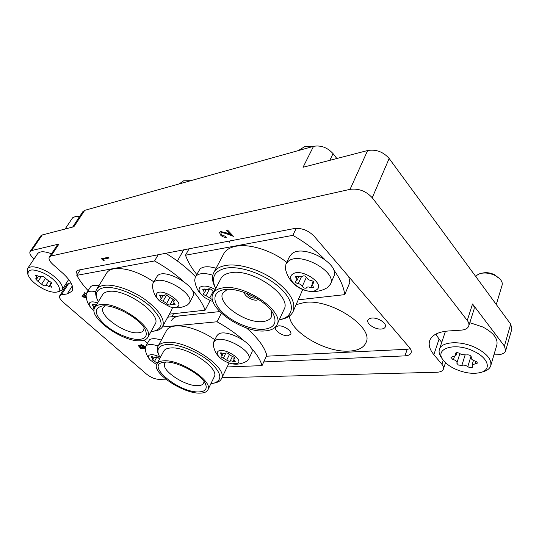 <?xml version="1.0" encoding="UTF-8"?>
<svg xmlns="http://www.w3.org/2000/svg" width="539" height="539" viewBox="0 0 539 539"><rect width="100%" height="100%" fill="white"/><g stroke="black" fill="none" stroke-linecap="round" stroke-linejoin="round"><path stroke-width="0.81" d="M278.353 325.879L275.604 327.321C273.846 330.34 282.618 336.316 287.893 335.723L290.737 334.254C292.502 331.249 283.595 325.206 278.353 325.879M371.789 318.057C369.734 318.259 368.44 318.967 367.921 320.166C366.163 323.737 375.184 329.693 381.322 329.039C383.458 328.857 384.785 328.143 385.318 326.897C387.076 323.333 377.893 317.316 371.789 318.057M171.618 320.361C173.012 317.848 175.916 316.339 180.322 315.82M229.351 242.213L230.173 240.886M296.234 304.656L304.535 302.467C330.656 298.404 374.349 327.308 366.021 342.568C363.724 347.736 358.166 350.586 349.339 351.111C326.028 352.877 290.521 332.267 289.423 316.049M30.123 251.47L40.755 235.914L42.244 234.964L31.592 250.568L30.123 251.47C29.234 253.242 30.44 255.648 33.755 258.686L34.051 258.949M72.644 227.074L82.939 211.537L84.717 210.345L73.856 226.757L42.244 234.964M64.66 285.818L65.563 286.613M165.796 379.16L158.776 379.341C154.74 379.106 150.63 377.347 146.46 374.059L63.09 302.123C60.105 299.441 58.987 297.326 59.728 295.77L61.419 294.84L67.227 293.91L71.977 291.269C74.146 286.957 71.054 280.913 62.713 273.138L52.97 264.494C49.608 261.381 48.395 258.902 49.312 257.056L57.269 245.09L58.973 244.032L31.592 250.568M435.869 334.092L439.069 339.119L433.848 354.642C429.731 349.649 428.343 345 429.684 340.702C431.813 335.103 438.025 331.869 448.327 330.986L461.067 330.158C465.265 329.814 467.832 328.419 468.755 325.967C469.26 324.269 468.768 322.437 467.266 320.456L372.233 197.752C366.055 191.062 358.664 188.259 350.054 189.351L367.632 150.522L303.039 167.279L313.53 146.332C320.894 145.058 327.395 147.491 333.048 153.622L336.848 158.506M367.632 150.522C376.094 149.162 383.269 151.823 389.158 158.493L372.233 197.752M493.913 354.898L497.793 354.743C502.186 354.487 504.814 353.139 505.676 350.7L504.41 346.065L510.696 324.161L389.158 158.493M510.696 324.161L511.902 328.871L505.676 350.7M504.41 346.065L472.548 303.956C474.024 305.943 474.495 307.796 473.983 309.521L468.755 325.967M263.746 361.918L404.91 355.881C408.266 355.686 410.327 354.655 411.095 352.776C411.601 351.233 411.048 349.501 409.445 347.574L314.149 236.23C308.315 230.389 301.725 227.815 294.375 228.523L78.465 270.106L76.565 271.225L77.07 274.937M221.947 377.731L436.772 372.26C440.43 372.112 442.654 371.048 443.422 369.067C443.86 367.638 443.354 366.042 441.919 364.29L443.274 360.16M433.848 354.642L441.919 364.29M58.973 244.032L51.003 256.025L350.054 189.351M51.003 256.025L49.312 257.056M84.717 210.345L313.53 146.332M59.728 295.77L67.018 284.336L68.722 283.366L71.033 282.962M439.069 339.119L441.744 342.386M266.367 356.212L407.275 349.259L410.307 348.74M86.307 297.764L82.022 296.713L84.663 292.704L85.398 293.357L84.542 294.651L86.132 296.052M86.186 296.753L84.266 295.062L83.255 296.585L86.24 297.265M82.022 296.713L84.697 292.65L85.398 293.357M84.576 294.59L86.125 295.965M83.296 296.524L86.233 297.198M145.227 348.207L140.767 348.511L138.287 345.607L140.975 345.944L140.652 344.96L141.285 344.67L145.483 346.665M140.807 347.938L142.822 347.796L139.473 345.883L139.15 346.018L140.807 347.938L142.761 347.749M145.314 347.143L141.514 345.384L143.468 347.749L145.234 347.628M139.163 345.998L140.834 347.877M138.287 345.607L138.887 345.29L140.895 345.829M140.672 344.933L141.312 344.61L145.51 346.604M141.528 345.358L143.495 347.695L145.24 347.574M220.687 231.635L225.868 232.787L230.598 234.559L226.602 230.274L227.599 230.065L233.421 236.325L226.097 233.576L221.529 232.444L220.815 232.895L221.455 234.815L225.679 236.412L226.407 237.295C224.325 237.524 222.337 236.749 220.438 234.97L219.555 232.356L220.721 231.568L225.908 232.713L230.476 234.431M221.455 234.815L225.679 236.412M220.835 232.861L221.495 234.748M233.421 236.325L227.599 230.065M226.602 230.274L227.64 229.998M219.575 232.322L220.721 231.568M225.639 236.48L226.407 237.295M104.142 260.438L102.949 260.135L101.447 258.733L108.433 257.319L109.168 258.006L102.888 259.272L104.142 260.438L102.976 259.252M109.168 258.006L108.433 257.319M101.447 258.733L108.474 257.258M198.702 391.92C179.554 392.904 145.618 365.557 162.852 362.397L165.17 362.107C177.176 360.995 202.118 374.659 205.588 384.186C207.421 389.118 205.123 391.698 198.702 391.92M165.992 362.087L164.819 363.353C160.427 369.97 184.944 386.409 197.773 385.661C200.845 385.594 202.812 384.758 203.661 383.162L204.005 381.471M163.728 360.82C180.134 359.163 213.774 381.558 207.859 389.886C206.747 391.994 204.14 393.072 200.05 393.12C183.22 393.915 151.203 372.51 156.883 363.899C157.9 362.06 160.184 361.029 163.728 360.82M156.883 363.899L163.667 351.233C164.712 349.333 167.009 348.248 170.553 347.985C186.966 346.038 220.195 368.386 214.165 376.99L207.859 389.886M210.944 383.579L214.151 383.114C223.065 379.8 221.441 372.543 209.287 361.346C197.308 351.354 177.654 343.639 166.74 344.529C159.153 345.358 156.472 348.794 158.695 354.83L160.198 357.707M158.695 354.83L158.048 353.2C156.984 350.552 156.937 348.309 157.907 346.456C159.214 344.104 162.05 342.75 166.423 342.386C186.999 339.745 229.041 368.022 221.401 378.85C220.471 380.716 218.625 381.996 215.856 382.683L214.151 383.114M214.839 339.765C202.57 330.872 185.167 324.889 175.215 326.007C170.843 326.466 167.979 327.907 166.632 330.346L157.907 346.456M227.148 366.958L262.048 365.617C260.452 360.059 256.699 354.002 250.783 347.446M243.19 339.994C235.732 333.412 227.007 327.341 217.028 321.776L162.38 326.984M144.243 340.109L147.228 343.478M262.048 365.617L266.798 355.268C264.427 346.84 257.635 337.71 246.431 327.894M219.717 311.589L167.75 317.175M217.028 321.776L221.374 313.22M43.639 289.066C48.625 291.471 52.734 292.509 55.968 292.178C64.323 291.606 56.595 279.249 43.571 273.084C32.495 268.402 27.321 269.008 28.048 274.903C30.238 280.017 35.439 284.74 43.639 289.066M28.048 274.903L27.28 272.464L27.509 268.631C30.171 265.754 35.904 266.327 44.697 270.356C55.968 275.752 64.95 286.169 61.978 290.016L58.535 291.828L55.968 292.178M37.487 280.954L43.625 285.744L45.559 285.785C46.186 285.266 47.351 285.535 49.062 286.593L51.629 287.186L50.087 284.107L51.677 283.635C51.724 282.759 50.868 281.951 49.11 281.217L45.512 278.393C44.333 276.763 43.066 276.103 41.698 276.426L39.037 276.345L35.527 275.186L37.124 278.367L35.608 278.818L37.487 280.954M51.508 253.761C44.38 251.134 39.738 251.12 37.589 253.714L27.509 268.631M79.22 217.15L75.372 216.55L72.597 217.796L65.098 229.035M75.372 216.55L79.55 216.658M159.49 359.035L158.776 358.233C157.691 357.081 156.681 356.663 155.751 357L155.576 357.424L151.284 356.744L153.036 359.338L152.166 359.762L157.3 363.118M156.593 364.593L150.394 360.16C148.38 357.957 147.942 356.319 149.087 355.262C151.196 354.042 154.767 354.642 159.8 357.047M150.26 360.012C147.235 356.791 145.557 352.816 145.227 348.093L146.258 345.667C148.474 344.064 152.436 344.165 158.163 345.984M161.35 340.096C155.643 338.303 151.681 338.222 149.458 339.86L145.57 346.489M222.007 355.828L221.003 356.225C221.044 357.027 221.846 357.653 223.409 358.098L226.69 360.167L229.897 361.588L230.099 361.251C230.577 360.712 231.575 360.807 233.104 361.534L235.3 361.736L233.663 359.055L234.903 358.435C234.869 357.62 234.061 356.993 232.477 356.548L229.156 354.453C228.004 353.126 226.879 352.695 225.767 353.16L225.511 353.577L220.512 352.89L222.007 355.828M218.214 351.219C223.719 346.954 244.349 360.005 237.564 363.407L231.965 363.791C227.626 362.862 223.752 360.962 220.343 358.105C217.076 355.053 216.368 352.755 218.214 351.219M220.107 357.896C216.24 354.433 213.956 349.919 213.262 344.354L213.626 342.184L214.92 340.736C222.594 334.173 253.694 351.34 248.634 359.297L246.539 361.305C241.876 363.886 237.126 364.735 232.282 363.852M248.634 359.297L251.639 352.904C256.746 344.839 225.801 327.732 218.093 334.409L216.793 335.878L213.626 342.184M454.215 368.561C464.052 373.069 472.952 374.362 480.909 372.436C491.669 369.619 488.428 358.152 474.273 351.482C455.044 341.591 433.282 348.652 443.469 360.416C445.874 363.481 449.459 366.197 454.215 368.561M443.469 360.416L441.758 358.152C439.359 354.992 438.584 352.061 439.413 349.373C441.414 341.342 461.155 340.311 476.294 348.005C487.02 353.705 491.844 359.594 490.753 365.685C489.884 368.42 487.519 370.387 483.658 371.58L480.909 372.436M481.475 273.286L483.375 272.902C486.926 272.316 490.578 272.889 494.337 274.627L499.437 278.474L494.883 275.395C490.281 273.266 485.814 272.566 481.475 273.286C478.713 273.852 476.826 274.971 475.829 276.642M496.278 304.508L502.092 285.239C502.685 283.049 501.802 280.792 499.437 278.474M452.497 359.21L453.481 359.587C455.913 360.423 457.085 361.467 456.984 362.734L456.796 363.131L458.352 365.038L461.849 365.402C463.681 364.802 465.669 365.199 467.798 366.601L468.62 367.113C470.662 367.928 472.002 367.881 472.642 366.971L472.09 364.869L477.271 363.178C477.338 362.248 476.483 361.48 474.704 360.881L473.323 360.355C471.719 359.506 470.998 358.624 471.167 357.694L471.389 357.236C470.722 355.309 468.997 354.547 466.208 354.938L461.296 354.467L460.151 353.746C457.914 352.439 456.304 352.317 455.307 353.389L455.893 355.619L450.927 357.269L452.497 359.21M490.753 365.685L496.884 344.751C498.023 338.512 493.313 332.59 482.755 326.971L469.799 322.686M213.828 292.158L212.198 290.501C210.938 288.938 209.684 288.459 208.438 289.059L208.148 289.665L202.644 289.133L204.55 292.623L203.331 293.351C203.331 294.388 204.234 295.136 206.033 295.615L212.501 299.724M211.396 301.092L205.096 297.804C199.484 293.526 197.793 290.002 200.023 287.226C203.398 285.131 208.458 285.892 215.202 289.517M205.096 297.804L199.888 292.98C199.127 292.111 195.684 287.988 194.707 280.199L195.3 277.059L196.385 275.685C199.686 273.044 205.157 272.889 212.797 275.22M216.085 268.254C208.633 266.071 203.284 266.3 200.043 268.941L195.3 277.059M296.827 280.502L295.359 281.237C295.318 282.402 296.288 283.218 298.256 283.669C300.338 284.053 301.672 284.942 302.271 286.337C303.248 287.893 304.596 288.48 306.314 288.082L306.624 287.644C307.338 286.728 308.685 286.741 310.686 287.671L313.664 287.678L311.94 284.073L313.839 282.901C313.88 281.722 312.903 280.907 310.915 280.455C308.793 280.071 307.432 279.168 306.839 277.733C305.492 275.874 304.03 275.382 302.467 276.251L302.056 276.837L295.379 276.419L297.157 280.125L296.827 280.502M292.637 274.156C301.011 267.297 326.371 284.296 316.346 289.942C307.782 296.261 283.426 280.152 292.637 274.156M288.244 261.314C299.549 251.086 337.522 271.73 330.447 284.194L327.362 287.631C311.67 297.198 289.544 288.749 285.394 268.611L285.96 264.049L288.244 261.314M330.447 284.194L333.735 276.635C340.857 264.036 303.12 243.493 291.788 253.862L289.49 256.638L285.96 264.049M256.012 297.858L254.967 298.188C251.059 297.932 248.486 296.389 247.233 293.546M249.005 294.294L254.334 296.915M244.315 292.441C244.255 295.911 252.286 300.829 256.827 300.115L258.673 299.489M263.901 329.282C251.706 330.299 232.895 322.571 222.513 312.391C211.982 302.238 212.265 291.471 224.258 289.645L224.702 289.584C239.228 287.038 266.657 300.668 273.158 313.685C277.383 322.78 274.29 327.981 263.901 329.282M227.377 289.369L222.809 293C216.53 303.248 245.71 323.811 262.749 321.54C267.169 321.109 270.046 319.553 271.393 316.885L271.467 311.043M223.005 287.86C244.767 283.689 285.246 311.825 276.958 324.801C275.193 328.339 271.36 330.36 265.464 330.872C243.089 333.567 205.015 306.792 213.161 293.432C214.758 290.447 218.039 288.594 223.005 287.86M213.161 293.432L220.929 278.542C222.56 275.483 225.854 273.549 230.807 272.734C252.535 268.173 292.428 296.194 284.006 309.534L276.958 324.801M279.296 319.742L279.734 319.661C293.977 317.013 295.709 303.363 281.675 289.443C267.836 275.49 241.546 265.451 226.326 268.092C214.347 270.76 210.749 277.43 215.533 288.096L215.735 288.493M215.364 287.745L214.704 286.391C212.123 281.129 211.807 276.554 213.754 272.667C215.789 268.9 219.845 266.482 225.935 265.417C238.656 263.275 259.043 269.224 274.122 279.741C289.874 291.599 296.187 302.231 293.068 311.63C291.181 315.558 287.354 318.104 281.594 319.277L280.125 319.58M293.068 311.63L302.723 289.524M286.768 262.352C272 250.507 249.449 243.473 235.961 246.235C229.89 247.428 225.807 249.961 223.712 253.842L213.754 272.667M298.337 150.583L304.629 146.669L313.887 146.244M298.438 299.799L344.724 294.651C343.801 286.822 340.035 278.427 333.419 269.466M324.687 259.36C315.915 250.48 305.303 242.476 292.839 235.348L185.483 255.23C187.788 261.59 191.534 267.991 196.728 274.432M344.724 294.651L349.845 282.456L348.746 276.655M292.839 235.348L296.234 228.307M185.483 255.23L189.074 248.802M139.594 339.368C130.701 340.116 114.888 333.439 105.004 324.815C94.615 314.904 93.557 308.645 101.837 306.044L102.073 306.011C114.093 303.686 141.952 319.539 145.618 330.683C147.423 335.844 145.415 338.741 139.594 339.368M105.065 305.876L103.259 307.486C97.754 315.032 125.513 334.645 138.611 332.752C141.124 332.516 142.808 331.674 143.65 330.218L144.142 327.887M100.456 304.569C117.145 301.22 155.219 327.995 147.801 337.414C146.689 339.327 144.459 340.426 141.103 340.709C123.916 342.966 87.648 317.451 94.776 307.601C95.774 305.984 97.667 304.973 100.456 304.569M94.776 307.601L102.572 294.718C103.603 293.048 105.509 291.99 108.305 291.538C125.035 287.88 162.589 314.608 155.03 324.33L147.801 337.414M151.102 331.445L153.986 331.128C164.604 327.82 163.304 319.539 150.078 306.28C136.953 294.503 115.09 285.731 104.04 287.664C97.276 289.025 94.965 292.825 97.114 299.084L98.334 301.719M97.114 299.084L96.494 297.373C95.322 294.179 95.369 291.511 96.643 289.362C97.916 287.307 100.267 285.98 103.704 285.401C113.433 283.73 131.3 289.739 144.984 299.441C159.389 310.39 165.257 319.445 162.596 326.614C161.377 328.763 159.106 330.158 155.764 330.784L153.986 331.128M162.596 326.614L171.712 309.918L172.527 307.446M153.831 281.816C138.557 271.824 125.216 267.492 113.803 268.806C110.367 269.466 107.989 270.861 106.668 272.99L96.643 289.362M179.191 183.92L183.577 180.828L190.799 180.673M169.401 314.156L205.116 310.181C202.805 303.693 198.278 296.74 191.54 289.328M183.004 280.954C174.703 273.596 165.224 266.926 154.558 260.957L76.801 275.355C79.543 280.388 83.316 285.488 88.127 290.669M195.475 276.743C187.397 268.26 177.499 260.445 165.769 253.29M154.558 260.957L158.156 254.758M205.116 310.181L210.116 300.587M76.801 275.355L80.365 269.743M96.852 304.171L96.313 304.946L92.034 304.353L94.076 307.473L93.355 307.884L94.17 309.157M94.055 310.666L91.448 308.321C89.306 305.93 88.699 304.09 89.636 302.803C90.963 301.51 93.611 301.564 97.586 302.965M91.28 308.133C88.012 304.562 86.287 300.189 86.099 295.022L86.819 292.839C88.322 291.141 91.307 290.75 95.774 291.673M98.933 285.616C94.729 284.848 91.906 285.293 90.458 286.95L86.584 293.169M161.397 298.552L160.501 299.01C160.521 299.974 161.39 300.695 163.108 301.173L166.645 303.417C167.69 304.703 168.815 305.202 170.007 304.899L170.209 304.367L175.256 304.906L173.423 301.503L174.481 300.883C174.468 299.906 173.585 299.179 171.853 298.707L168.269 296.423C167.056 294.995 165.891 294.523 164.772 295.022L164.536 295.621L159.537 295.062L161.397 298.552M156.99 293.304C161.821 287.826 184.082 302.035 177.85 306.556C176.273 307.769 173.652 307.87 169.987 306.846L160.218 301.51C156.451 298.04 155.373 295.305 156.99 293.304M159.874 301.2C155.481 297.306 153.002 292.192 152.436 285.852L153.002 283.265L153.682 282.369C160.797 273.59 195.644 294.024 189.283 303.147L187.397 305C181.737 307.91 176.085 308.571 170.432 306.974M189.283 303.147L192.753 296.666C199.167 287.428 164.523 267.061 157.354 275.955L153.002 283.265M467.266 320.456L472.548 303.956M333.048 153.622L329.821 160.332M72.3 285.899L67.227 293.91M68.722 283.366L61.419 294.84M407.275 349.259L404.91 355.881M41.058 276.871L38.175 281.23M51.576 282.955L51.01 283.831M50.161 284.909L49.062 286.593M45.478 278.292L41.732 283.999M37.063 275.234L36.201 276.534M156.91 356.939L154.444 361.521M152.618 356.744L152.025 357.842M225.895 353.011L223.409 358.098M229.324 354.756L226.69 360.167M233.879 359.917L233.104 361.534M234.782 357.862L234.377 358.698M221.859 352.755L221.219 354.049M454.451 356.562L453.481 359.587M465.029 355.248L461.849 365.402M471.423 357.02L471.295 357.431M475.856 361.339L475.075 363.899M471.025 356.158L467.798 366.601M456.055 352.769L455.549 354.332M209.637 288.756L206.033 295.615M213.06 291.612L209.725 297.986M204.321 288.971L203.452 290.615M301.267 277.12L298.256 283.669M306.489 277.08L302.271 286.337M311.933 284.882L310.686 287.671M313.678 281.971L313.038 283.399M297.063 275.975L296.127 277.989M96.629 304.218L96.407 304.582M93.631 304.468L92.897 305.674M166.538 295.001L163.108 301.173M169.704 297.878L166.645 303.417M174.05 303.006L173.174 304.616M174.461 300.364L174.036 301.146M164.914 294.867L164.718 295.217M161.188 295.015L160.366 296.484M445.51 362.673L443.422 369.067M221.401 378.85L229.055 363.023M61.978 290.016L68.716 279.465M51.165 282.449L50.087 284.107M48.645 281.055L45.559 285.785M38.613 276.116L37.124 278.367M173.545 313.691L171.901 316.73M155.919 356.865L155.677 357.31M154.087 357.391L153.036 359.338M232.376 356.535L230.099 361.251M234.425 357.472L233.663 359.055M223.294 353.382L222.189 355.625M471.416 356.899L471.167 357.694M439.413 349.373L445.457 331.263M473.451 360.416L472.09 364.869M459.895 353.564L456.984 362.734M456.843 352.647L455.893 355.619M208.633 288.857L208.31 289.463M206.087 289.726L204.55 292.623M313.146 281.392L311.94 284.073M298.754 276.648L297.157 280.125M96.784 304.178L96.353 304.885M95.491 305.135L94.076 307.473M183.705 249.833L177.412 261.031M173.093 299.118L170.209 304.367M174.238 300.014L173.423 301.503M165.022 294.813L164.644 295.487M162.987 295.756L161.505 298.417"/></g></svg>
